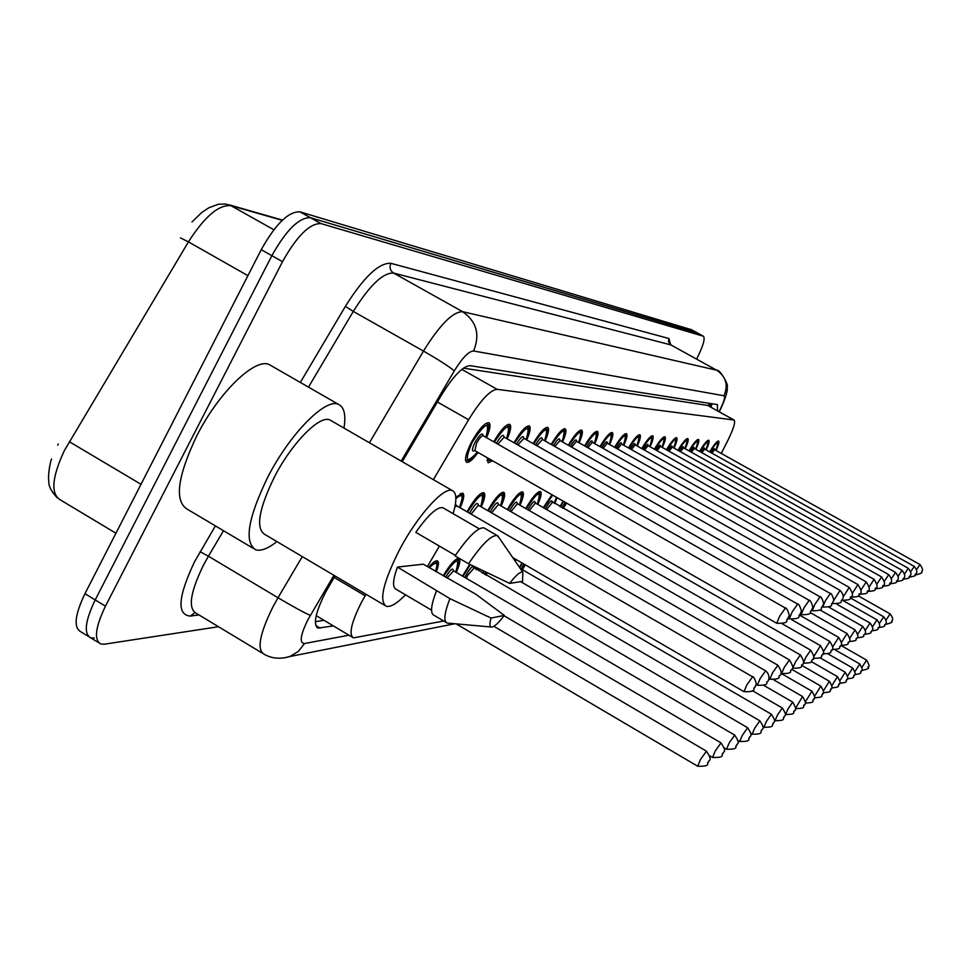 <?xml version="1.0" encoding="UTF-8"?>
<svg xmlns="http://www.w3.org/2000/svg" width="971" height="971" viewBox="0 0 971 971"><rect width="100%" height="100%" fill="white"/><g stroke="black" fill="none" stroke-linecap="round" stroke-linejoin="round"><path stroke-width="1.46" d="M493.741 441.805C500.648 430.068 505.94 424.242 509.629 424.327C511.596 425.723 510.795 430.554 507.238 438.819M514.035 442.691C520.699 431.415 525.748 425.82 529.207 425.893C531.04 427.216 530.227 431.889 526.755 439.899M533.188 443.541C539.609 432.69 544.44 427.301 547.68 427.361C549.404 428.636 548.566 433.151 545.192 440.907M551.273 444.354C557.475 433.903 562.1 428.709 565.134 428.757C566.761 429.971 565.923 434.34 562.61 441.878M568.375 445.143C574.371 435.057 578.801 430.032 581.665 430.08C583.195 431.245 582.345 435.481 579.117 442.788M584.591 445.883C590.392 436.149 594.64 431.294 597.347 431.33C598.791 432.447 597.93 436.549 594.774 443.662M599.969 446.599C605.588 437.193 609.679 432.496 612.228 432.52C613.587 433.588 612.725 437.581 609.642 444.5M614.594 447.291C620.032 438.176 623.965 433.636 626.38 433.649C627.667 434.68 626.805 438.552 623.783 445.288M628.492 447.947C633.772 439.123 637.559 434.717 639.84 434.729C641.066 435.712 640.192 439.487 637.243 446.041M641.734 448.578C646.856 440.021 650.509 435.748 652.682 435.748C653.835 436.695 652.973 440.373 650.072 446.769M654.369 449.185C659.345 440.883 662.865 436.732 664.929 436.732C666.033 437.642 665.159 441.222 662.319 447.461M666.422 449.767C671.264 441.708 674.663 437.678 676.629 437.666C677.673 438.54 676.799 442.023 674.02 448.117M677.952 450.326C682.649 442.497 685.939 438.576 687.808 438.564C688.803 439.414 687.941 442.8 685.21 448.748M688.973 450.86C693.549 443.249 696.729 439.438 698.513 439.414C699.46 440.239 698.598 443.553 695.916 449.367M699.533 451.381C703.987 443.978 707.058 440.264 708.769 440.239C709.68 441.028 708.806 444.269 706.184 449.949M709.643 451.879C713.988 444.669 716.974 441.052 718.601 441.016C719.462 441.793 718.601 444.949 716.028 450.508M478.072 452.498C472.913 459.55 469.114 462.815 466.65 462.317C464.187 460.205 465.789 453.493 471.457 442.193C478.824 429.218 484.626 422.713 488.862 422.676C490.962 424.145 490.185 429.146 486.532 437.69M467.075 511.753C474.212 499.228 479.771 492.855 483.776 492.649C485.694 493.972 484.869 498.693 481.276 506.826M487.794 510.576C494.676 498.548 499.992 492.443 503.731 492.248C505.527 493.499 504.689 498.062 501.194 505.952M507.348 509.484C513.999 497.929 519.072 492.042 522.58 491.86C524.267 493.062 523.418 497.48 520.007 505.126M525.833 508.464C532.266 497.334 537.121 491.678 540.41 491.496C542 492.637 541.138 496.921 537.825 504.35M543.347 507.517L552.001 494.773M557.087 497.674L554.708 503.609M559.951 506.619L563.204 501.182M455.824 497.298L462.621 493.086C464.684 494.47 463.871 499.361 460.181 507.76M428.709 567.355C432.702 562.585 435.578 560.425 437.375 560.862C439.11 561.784 438.746 565.438 436.295 571.798M443.201 575.827C450.034 564.394 455.253 558.604 458.858 558.495C460.74 559.721 459.878 564.345 456.261 572.356M462.524 576.021L469.746 564.345M477.295 567.986L476.53 569.674M482.441 573.121L483.582 571.009M516.038 559.49L515.334 561.347M519.449 567.307L521.973 562.925M366.006 594.288L361.406 602.445C351.235 622.763 348.577 634.573 353.456 637.886L443.711 621.003M721.259 453.433L727.595 440.931C733.554 428.83 735.702 421.851 734.04 420.006L707.653 405.417L463.398 368.155M734.04 420.006L497.128 389.335C490.185 389.99 480.681 400.137 468.592 419.751L433.382 479.662M492.564 460.776L488.097 462.803L487.26 457.742M58.296 443.953L57.714 445.143M94.248 638.056L90.74 637.838C83.591 633.735 85.072 621.1 95.194 599.92L271.856 255.676C286.311 229.933 299.165 217.273 310.417 217.698L697.566 333.053M282.245 220.332L231.037 205.706C218.888 204.42 204.687 216.484 188.435 241.888L180.424 237.883M88.64 636.551L80.678 631.684C73.432 627.533 74.864 614.861 84.95 593.694L261.235 249.681C275.667 223.961 288.557 211.35 299.918 211.836L691.486 329.715M334.995 575.937L325.455 592.48C315.369 612.786 312.905 624.644 318.063 628.091L333.369 625.907M218.487 626.72L104.31 644.21L100.838 644.016C93.774 639.962 95.316 627.351 105.463 606.159L282.5 261.685C296.98 235.917 309.785 223.221 320.928 223.573L703.429 336.245C705.359 338.6 703.089 346.222 696.62 359.088M98.751 642.741L90.74 637.838C83.591 633.735 85.072 621.1 95.194 599.92L271.856 255.676C286.311 229.933 299.165 217.273 310.417 217.698L697.348 332.907L691.279 329.57M717.581 410.867L717.399 404.604L470.049 365.654C462.864 366.103 453.214 376.129 441.101 395.719L402.249 461.711M323.938 620.275L315.344 621.695M711.852 403.73L711.124 407.286M276.929 541.6C267.923 548.688 260.811 551.394 255.579 549.732C243.976 542.134 248.03 517.98 267.717 477.271C289.928 433.673 325.807 397.479 338.563 404.422C344.244 407.116 346.052 415.005 343.977 428.09M252.994 548.202L187.015 509.047C174.27 500.769 177.547 476.336 196.822 435.748C218.681 392.32 255.482 357.049 269.453 364.695L271.37 365.788M439.39 546.09L427.386 566.579M405.514 594.835C396.957 603.525 390.548 607.336 386.276 606.28C378.824 601.134 383.12 582.515 399.178 550.411C417.069 516.038 443.917 486.216 452.34 490.598C456.722 492.698 457.001 500.381 453.154 513.683M384.65 605.309L264.658 534.341C255.567 528.248 258.772 509.229 274.259 477.283C291.664 443.152 319.823 414.617 329.958 419.994L331.402 420.831M455.375 555.4L415.819 532.351C428.029 515.018 437.011 506.801 442.776 507.675L443.662 508.185M509.654 583.389C516.062 575.05 520.456 571.324 522.835 572.222L522.568 581.386L509.654 583.389L468.532 563.763C481.774 544.343 491.326 534.936 497.201 535.555L499.106 537.8M468.532 563.763L455.047 555.898C468.313 536.526 477.938 527.18 483.934 527.872L484.808 528.37M491.532 627.035L447.218 623.066C443.383 621.343 444.281 613.199 449.937 598.646L397.442 567.076L423.283 564.175L476.081 594.386L504.313 615.396C498.499 623.079 494.239 626.95 491.532 627.035C489.566 626.732 489.42 623.734 491.071 618.054L504.313 615.396M431.549 610.164L396.156 589.312C392.308 587.564 392.745 580.16 397.442 567.076M491.071 618.054L449.937 598.646M446.15 622.435L434.013 615.286C430.08 613.502 430.906 605.321 436.489 590.756M334.121 577.405L365.132 595.757M709.437 403.353L708.429 405.781M437.399 401.994L468.592 419.751M461.795 369.368L497.128 389.335M707.653 405.417L733.785 419.933M247.921 275.655L188.435 241.888L64.426 450.471C51.949 477.234 50.528 493.681 60.178 499.786L115.937 533.237M69.269 441.684L141.013 484.286M273.834 229.751L231.037 205.706L225.49 204.007L218.329 204.25L208.814 207.782L201.834 212.443L191.979 221.958M84.95 593.694L105.463 606.159M261.235 249.681L282.5 261.685M299.918 211.836L320.928 223.573M691.109 329.497L703.271 336.184M315.781 625.542L320.199 628.176M333.927 575.317L307.843 619.85C300.318 635.265 299.214 643.154 304.53 643.518L348.953 635.192M283.957 657.925L289.819 656.53C280.279 659.37 271.662 658.581 263.978 654.151C256.672 649.575 259.682 633.784 272.997 606.778L278.009 597.748L208.413 556.213L203.437 565.183C190.377 592.116 187.889 608.101 195.96 613.138L262.146 653.046M454.671 623.783L289.819 656.53L298.315 651.468L304.53 643.518M198.909 614.91L190.377 616.087L194.831 612.604M190.377 616.087C176.625 614.922 178.009 596.825 194.528 561.796L215.404 525.894M300.342 382.453L345.397 306.351C363.87 276.941 379.03 262.595 390.876 263.311L668.97 338.527L670.536 344.608M369.417 442.764L423.477 351.089L353.298 311.424L308.487 387.138M719.062 411.692L719.948 409.932C724.075 401.46 725.422 396.738 723.99 395.767L473.569 350.98C468.775 351.199 462.354 357.838 454.282 370.898C449.209 366.589 438.941 359.986 423.477 351.089C439.851 324.763 452.899 311.63 462.633 311.691L393.571 273.057C383.084 272.535 369.66 285.328 353.298 311.424L345.397 306.351M310.332 615.383C304.226 612.737 293.448 606.863 278.009 597.748L302.284 556.601M223.512 530.7L208.413 556.213L200.135 551.686M473.569 350.98C480.269 334.619 476.615 321.522 462.633 311.691L716.756 370.242L670.767 344.875L393.571 273.057C390.124 270.63 389.225 267.377 390.876 263.311M723.99 395.767C728.456 385.184 726.041 376.675 716.756 370.242L670.33 344.596L668.461 341.586L668.97 338.527M454.282 370.898L401.181 461.091M720.652 409.082L719.948 409.932M493.863 626.295L706.378 751.117C713.867 762.344 707.823 759.492 708.587 762.162C705.468 762.551 712.775 766.641 697.712 766.228L700.407 759.625L706.451 751.166M455.375 504.24L456.904 505.879M457.086 505.976L454.865 507.008M456.783 505.855L752.537 676.763C753.739 675.258 757.55 685.781 755.948 684.749L754.746 687.674C751.675 688.038 758.946 692.02 744.029 691.692L746.808 684.919L752.598 676.799M754.236 687.929L755.195 686.582L754.236 687.929M460.29 493.535L461.225 493.923M459.55 507.396C463.98 495.696 462.754 492.77 455.872 498.621M485.864 437.314C490.379 420.127 485.84 421.766 472.246 442.23C464.259 461.14 465.971 464.441 477.416 452.122C465.085 466.092 469.345 458.749 466.153 460.4L465.461 459.781M474.673 450.544C471.59 452.146 471.712 449.427 475.037 442.375C479.917 434.328 482.611 432.119 483.121 435.748C481.555 435.785 479.383 438.224 476.627 443.079L474.819 450.629L776.691 623.261M483.267 435.833L482.83 434.996L482.988 435.724M483.145 435.761L785.381 608.052C786.619 606.511 790.528 617.228 788.889 616.172L787.651 619.195C784.58 619.474 791.948 623.588 776.739 623.297L779.677 616.148L785.43 608.077M787.165 619.377L788.136 618.029L787.165 619.377M435.154 561.299L436.052 561.724M435.615 571.385C438.407 561.966 436.343 560.765 429.413 567.768M504.034 615.76L720.943 742.839C728.226 753.714 722.351 750.947 723.104 753.545L723.067 753.569C719.972 754.066 727.218 757.793 712.556 757.489L715.202 751.056L721.016 742.888M456.771 558.92L457.523 559.296M456.868 558.871L457.086 558.993C456.928 563.229 461.905 553.094 455.715 572.04C460.412 556.274 456.419 557.645 443.735 576.155M453.53 570.766L447.036 578.073M453.19 570.645L734.659 735.047C741.735 745.728 736.018 742.888 736.746 745.437C733.651 745.995 740.885 749.454 726.526 749.26L729.136 742.997L734.719 735.083M445.64 577.26C450.386 569.479 452.935 567.282 453.299 570.657M475.984 569.358L476.7 567.695M470.352 564.637L463.046 576.325M464.975 577.454L466.359 574.529C470.971 566.955 473.423 564.806 473.714 568.071M473.957 568.181L467.816 575.123L466.371 578.267M473.617 568.084L473.52 567.319L747.585 727.704C754.467 738.069 748.92 735.302 749.624 737.79C746.614 738.336 753.654 741.686 739.696 741.504L742.269 735.399L747.646 727.74M484.092 571.251L482.939 573.412M484.747 574.456L485.876 572.101M487.236 572.756L486.083 575.245M520.699 581.678L759.795 720.761C766.507 730.811 761.082 728.201 761.774 730.568C758.934 730.969 765.67 734.416 752.124 734.185L754.661 728.226L759.844 720.798M481.58 493.086L481.968 493.171C482.271 498.257 486.617 486.774 480.718 506.498C485.221 490.161 480.924 491.921 467.828 511.741L467.646 512.081M469.673 513.246L470.486 511.62C475.232 503.815 477.793 501.631 478.193 505.066M478.4 505.163L471.117 514.084M478.084 505.054L765.561 670.803C770.78 674.857 768.583 681.363 767.709 681.399L767.673 681.411C764.65 681.86 771.836 685.526 757.307 685.295L760.05 678.705L765.621 670.84M481.701 493.025L482.369 493.438M500.623 505.624C505.114 489.833 501.036 491.557 488.389 510.782L488.328 510.892M490.234 511.984L490.901 510.673C495.489 503.099 497.953 500.975 498.269 504.301M498.499 504.398L491.617 512.785M498.172 504.301L777.82 665.196C781.558 670.803 782.25 674.238 779.907 675.476C776.873 675.986 784.046 679.397 769.821 679.263L772.515 672.842L777.88 665.22M501.643 492.673L502.323 492.977M509.641 510.807L510.176 509.775C514.63 502.42 516.985 500.356 517.24 503.585M517.482 503.67L510.989 511.583M789.399 659.904C793.076 665.548 793.744 668.873 791.426 669.893C788.403 670.488 795.48 673.643 781.619 673.571L784.277 667.32L789.447 659.928L517.142 503.585M519.473 504.811C523.927 489.542 520.055 491.205 507.857 509.787M514.885 560.692L515.407 559.114L514.921 560.74M520.213 568.411L771.338 714.195C777.88 724.063 772.588 721.38 773.268 723.747C770.452 724.184 777.14 727.425 763.886 727.255L766.386 721.441L771.387 714.231M522.41 563.18L519.776 567.78M521.209 568.994L523.952 564.078M525.19 564.794L522.459 569.722M752.489 690.721L782.286 707.98C788.646 717.63 783.512 714.947 784.155 717.278L784.131 717.29C781.352 717.654 788.185 720.713 775.028 720.7L777.492 715.02L782.323 708.005M763.922 685.465L792.664 702.082C799.109 713.005 793.271 708.964 794.484 711.148L794.46 711.16C791.693 711.743 798.271 714.486 785.588 714.474L788.015 708.927L792.7 702.106M528.006 509.714L528.406 508.925C532.739 501.776 534.997 499.762 535.191 502.905M535.458 502.99L529.304 510.467M535.106 502.917L800.322 654.903C803.927 660.498 804.583 663.727 802.301 664.625L802.277 664.637C799.497 665.001 806.197 668.351 792.773 668.194L795.383 662.101L800.371 654.927M538.589 491.884L538.747 491.981C538.068 495.696 543.444 486.07 537.339 504.07C541.745 489.287 538.08 490.853 526.318 508.743M545.399 508.683L545.69 508.136C549.902 501.157 552.074 499.203 552.208 502.274M552.487 502.335L546.661 509.411M552.123 502.286L552.074 501.546L810.676 650.169C814.293 656.08 814.936 659.236 812.593 659.637C809.741 660.146 816.526 663.12 803.32 663.108L805.894 657.161L810.712 650.194M554.223 503.33L556.419 497.298M552.681 495.161L543.796 507.772M561.893 507.724L565.304 502.371M566.579 503.112L563.119 508.428M813.734 656.675L820.483 645.691C823.954 651.165 824.573 654.236 822.352 654.903C819.573 655.401 826.187 658.302 813.322 658.289L813.273 658.229M563.653 501.437L560.388 506.862M820.483 645.691L782.456 623.952M795.589 708.26L802.556 696.51C808.819 707.191 803.114 703.15 804.304 705.322L804.279 705.334C801.536 705.917 808.054 708.539 795.625 708.563L795.577 708.369M805.457 701.766L811.926 691.182M805.275 703.004C817.279 702.786 810.931 700.431 813.637 699.775L813.613 699.788C812.496 697.627 818.043 701.62 811.89 691.158L780.89 673.291M814.766 695.952L820.847 686.096M814.535 697.724C826.042 697.275 819.888 695.2 822.522 694.496L822.498 694.508C821.405 692.396 826.831 696.292 820.823 686.084L791.717 669.335M823.614 690.49L829.368 681.266M823.335 692.699C834.477 691.971 828.397 690.235 830.994 689.459L830.982 689.471C829.914 687.359 835.194 691.316 829.331 681.241L801.815 665.438M832.038 685.332L837.488 676.641M831.734 687.881C842.452 686.983 836.553 685.465 839.078 684.664L839.065 684.664C838.034 682.601 843.192 686.473 837.463 676.629L811.271 661.603M823.542 651.456L829.817 641.455M832.79 646.674L838.665 637.401L799.691 615.189M841.566 642.207L847.052 633.541L810.215 612.567M849.904 637.996L855.075 629.876L819.973 609.922M857.83 634.014L862.721 626.368L828.894 607.166M840.085 680.428L845.243 672.235M847.756 675.78L852.647 667.999C858.146 677.442 853.169 673.728 854.201 675.682L854.189 675.695C851.81 676.496 857.381 677.685 847.404 678.85M855.099 671.337L859.76 663.958C865.112 673.316 860.282 669.529 861.277 671.483L861.265 671.483C858.91 672.345 864.457 673.255 854.735 674.614M862.139 667.101L866.569 660.086C871.812 669.25 867.079 665.536 868.062 667.453L868.05 667.453C869.494 668.206 867.394 669.237 861.738 670.548M865.392 630.24L870.028 623.03L836.917 604.265M872.613 626.659L877.007 619.838L843.435 600.818M879.52 623.248L883.695 616.779L850.414 597.954M886.11 619.996L890.091 613.854L858.303 595.891M491.532 460.193L487.005 460.424M488.498 458.458L489.311 460.339L491.338 460.084M496.375 443.31C501.072 435.615 503.621 433.515 504.022 437.011M504.204 437.096L497.844 444.135M797.652 604.083C798.817 602.578 802.653 612.944 801.063 611.936L799.861 614.886C796.778 615.311 804.085 619.049 789.277 618.867L792.166 611.912L797.701 604.108L503.9 436.999M799.4 615.056L800.322 613.757L799.4 615.056M507.311 424.776L508.136 425.092M506.619 438.467C511.195 422.118 507.093 423.344 494.324 442.133M516.523 444.111C521.026 436.804 523.43 434.826 523.721 438.2M523.915 438.285L517.931 444.912M523.612 438.188L809.195 600.345C810.372 598.876 814.038 609.072 812.509 607.992L811.307 610.844C808.333 611.257 815.494 614.825 801.075 614.692L803.903 607.943L809.231 600.369M526.173 439.56C530.724 423.793 526.865 424.946 514.594 443.007M535.531 444.876C539.852 437.921 542.109 436.064 542.316 439.329M542.534 439.402L536.902 445.653M542.219 439.329L820.07 596.825C821.175 595.357 824.804 605.346 823.287 604.278L822.146 607.021C819.196 607.336 826.418 610.795 812.181 610.771L814.972 604.193L820.107 596.849M544.634 440.591C549.149 425.371 545.508 426.451 533.71 443.844M553.494 445.616C557.645 438.977 559.769 437.241 559.891 440.397M560.133 440.47L554.805 446.369M833.409 600.94L840.049 590.368C845.51 596.437 842.306 599.313 842.003 600.005L841.991 600.017C839.223 600.357 845.959 603.61 832.596 603.549L832.329 603.428C829.355 604.035 836.432 607.021 822.68 607.057L825.411 600.661L830.375 593.536M562.088 441.574C566.566 426.864 563.119 427.883 551.759 444.645M570.487 446.332C574.468 439.984 576.495 438.346 576.531 441.404M576.446 441.417L571.761 447.061M578.619 442.509C583.049 428.272 579.796 429.231 568.848 445.41M586.581 447.012C590.429 440.943 592.334 439.39 592.31 442.375M592.237 442.388L587.831 447.716M843.192 596.862L849.237 587.394C852.817 593.05 853.448 596.182 851.142 596.777L851.13 596.789C848.351 597.25 855.075 600.187 841.978 600.236L841.918 600.151M585.04 446.138C595.599 430.517 598.682 429.607 594.301 443.395C600.212 426.002 595.102 435.494 595.733 431.804L595.927 431.913M601.874 447.667C605.576 441.854 607.385 440.397 607.3 443.286M607.227 443.31L603.076 448.359M852.368 593.257L857.951 584.578L607.543 443.31M609.193 444.245C613.526 430.869 610.601 431.731 600.394 446.842M616.391 448.299C619.959 442.715 621.683 441.332 621.549 444.172M621.476 444.184L617.568 448.966M861.022 589.931L866.229 581.908L621.804 444.172M623.358 445.046C627.642 432.071 624.851 432.884 614.995 447.51M630.215 448.918C633.662 443.541 635.289 442.242 635.107 444.997M635.046 445.021L631.356 449.561M869.215 586.836L874.106 579.359L635.386 444.997M628.88 448.153C638.42 433.988 641.066 433.212 636.83 445.81C642.486 429.655 637.765 438.698 638.348 435.166L638.493 435.251M643.385 449.5C646.71 444.33 648.264 443.092 648.033 445.798M647.973 445.823L644.501 450.131M877.007 583.935L881.595 576.932L648.325 445.786M649.708 446.551C655.267 430.723 650.643 439.681 651.225 436.185L651.347 436.258M649.684 446.551C653.871 434.292 651.347 435.044 642.11 448.784M655.935 450.059C659.163 445.082 660.632 443.917 660.365 446.563M660.304 446.587L657.027 450.678M884.411 581.192L888.732 574.626L660.668 446.526M663.509 437.156L663.496 437.144C662.95 440.591 667.441 431.804 661.967 447.255C666.082 435.336 663.678 436.04 654.721 449.379M667.927 450.605C671.046 445.798 672.442 444.694 672.138 447.291M672.09 447.315L668.995 451.199M891.463 578.607L895.553 572.429L672.466 447.243M675.246 438.079C674.687 441.526 679.093 432.75 673.68 447.922C677.746 436.319 675.452 436.999 666.761 449.949M679.384 451.127C682.407 446.49 683.742 445.434 683.402 447.995M683.353 448.019L680.428 451.709M898.199 576.155L902.059 570.317L683.742 447.934M686.473 438.977C685.927 442.351 690.211 433.806 684.883 448.566C688.9 437.266 686.703 437.909 678.268 450.508M690.357 451.636C693.282 447.146 694.556 446.15 694.18 448.663M694.131 448.687L691.364 452.207M697.227 439.839C696.693 443.14 700.844 434.79 695.612 449.185C699.569 438.164 697.469 438.783 689.276 451.03M904.62 573.837L908.286 568.314L694.532 448.59M700.856 452.122C703.696 447.777 704.91 446.842 704.497 449.306M704.461 449.33L701.839 452.68M707.519 440.652C706.985 443.941 711.051 435.676 705.881 449.779C709.801 439.026 707.786 439.62 699.824 451.551M910.762 571.616L914.245 566.384L704.873 449.209M710.918 452.595C713.673 448.384 714.838 447.497 714.401 449.925M714.365 449.949L711.877 453.129M717.399 441.441C716.853 444.657 720.822 436.586 715.736 450.35C719.596 439.863 717.666 440.421 709.922 452.037M916.648 569.504L919.95 564.539L714.79 449.816M709.607 406.436L710.529 403.523M316.206 615.675L352.352 637.231M228.925 204.772L282.5 220.089M51.609 459.016C50.225 461.48 47.725 475.584 48.805 481.398C48.514 486.131 51.402 491.666 57.459 498.014M316.874 627.375L318.063 628.091M703.429 336.245L697.348 332.907M671.07 344.984L669.796 342.69L670.124 344.159M719.28 411.813L720.373 409.628C725.835 397.625 728.08 390.039 727.097 386.883C729.342 385.693 719.827 369.126 717.023 370.339M697.627 766.18L456.212 623.928M743.956 691.655L512.737 557.572M459.586 507.42C465.595 487.175 461.091 498.766 460.776 493.62L460.46 493.438M485.901 437.338C491.799 416.62 487.333 428.49 486.969 423.235M435.299 561.226L435.542 561.384C435.991 564.588 439.001 557.827 435.651 571.421M712.483 757.441L709.825 755.875M726.454 749.224L724.402 748.01M476.725 567.707L476.008 569.37M739.635 741.468L738.069 740.557M752.076 734.149L750.923 733.481M757.246 685.259L755.996 684.531M769.772 679.227L768.838 678.693M500.66 505.636C506.486 486.447 502.238 497.759 501.971 492.758L501.74 492.625M781.57 673.546L780.927 673.17M519.497 504.835C525.226 487.418 521.087 496.594 520.869 492.358L520.674 492.248M479.273 528.807L442.776 507.675M522.835 572.222L497.722 535.798M497.201 535.555L483.934 527.872M452.34 490.598L329.958 419.994M338.563 404.422L269.453 364.695M763.837 727.23L763.036 726.757M554.247 503.342L556.468 497.322M802.519 696.486L774.13 680.101M822.91 653.762C835.424 653.544 828.833 651.031 831.613 650.412C833.786 649.793 833.179 646.807 829.792 641.43L791.753 619.716M832.074 649.49C844.102 649.041 837.694 646.832 840.413 646.14C842.549 645.618 841.966 642.693 838.641 637.389M840.789 645.424C852.356 644.768 846.142 642.814 848.788 642.086C850.887 641.625 850.305 638.772 847.052 633.541M849.079 641.528C860.294 640.654 854.152 639.003 856.762 638.214C858.825 637.813 858.255 635.034 855.075 629.876M856.98 637.813C867.795 636.806 861.835 635.337 864.372 634.524C866.338 633.201 865.792 630.482 862.721 626.368M820.07 657.804L845.219 672.223C850.839 681.812 845.753 678.11 846.809 680.064C844.382 680.853 850.062 682.249 839.745 683.268M852.647 667.999L828.154 653.981M859.76 663.958L835.461 650.072M866.569 660.086L841.117 645.557M864.518 634.257C874.956 633.141 869.166 631.842 871.642 631.004C873.56 629.657 873.026 626.999 870.028 623.03M871.727 630.859C881.874 629.621 876.218 628.358 878.585 627.63C880.466 626.331 879.944 623.734 877.007 619.838M878.609 627.594C888.465 626.174 882.857 625.275 885.236 624.414C887.069 623.091 886.559 620.542 883.695 616.779M885.2 624.474C890.941 623.115 893.077 622.071 891.596 621.331C893.393 619.984 892.895 617.495 890.091 613.854M789.229 618.83L788.149 618.224M506.656 438.491C512.482 418.355 508.1 430.044 507.797 424.873L507.469 424.691M801.026 614.667L800.213 614.206M526.197 439.584C531.95 420.103 527.702 431.44 527.423 426.415M544.658 440.616C550.314 422.919 546.2 432.204 545.945 427.883L545.702 427.75M559.794 440.397L830.339 593.512C831.31 591.958 834.987 601.838 833.458 600.77L832.353 603.416M562.112 441.599C568.169 423.21 562.792 433.09 563.447 429.255L563.241 429.146M578.643 442.521C584.603 424.691 579.384 434.292 580.027 430.566L579.857 430.469M840.049 590.368L576.725 441.441M849.237 587.394L592.528 442.4M850.948 597.116C863.656 596.922 857.041 594.276 859.808 593.718C862.078 593.184 861.459 590.137 857.951 584.578M609.218 444.257C615.007 427.337 610.043 436.574 610.662 432.981L610.553 432.92M859.541 594.191C871.812 593.779 865.319 591.436 868.038 590.817C870.259 590.319 869.652 587.358 866.229 581.908M623.37 445.058C629.074 428.527 624.256 437.654 624.851 434.098L624.778 434.061M867.698 591.412C879.532 590.805 873.196 588.729 875.866 588.05C878.027 587.601 877.444 584.712 874.106 579.359M875.454 588.754C886.863 588.001 880.721 586.132 883.319 585.416C885.443 585.003 884.872 582.175 881.595 576.932M882.845 586.217C893.927 585.27 887.846 583.668 890.419 582.916C892.422 581.483 891.864 578.716 888.732 574.626M889.885 583.789C900.603 582.734 894.692 581.301 897.192 580.524C899.146 579.08 898.6 576.373 895.553 572.429M896.621 581.471C906.95 580.33 901.258 578.983 903.661 578.243C905.579 576.847 905.033 574.201 902.059 570.317M903.042 579.25C913.08 578 907.484 576.823 909.851 576.058C911.72 574.626 911.199 572.04 908.286 568.314M909.196 577.114C919.003 575.694 913.432 574.783 915.774 573.958C917.607 572.574 917.097 570.05 914.245 566.384M915.083 575.075C920.811 573.703 922.936 572.672 921.455 571.955C923.227 570.657 922.729 568.193 919.95 564.539"/></g></svg>
